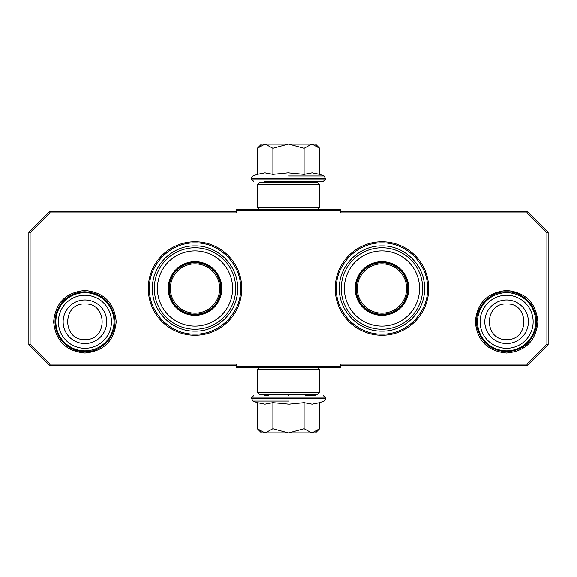 <?xml version="1.0" encoding="UTF-8"?>
<svg xmlns="http://www.w3.org/2000/svg" width="577" height="577" viewBox="0 0 577 577"><rect width="100%" height="100%" fill="white"/><g stroke="black" fill="none" stroke-linecap="round" stroke-linejoin="round"><path stroke-width="0.87" d="M195.026 335.237A46.737 46.737 0 0 0 241.763 288.5A46.737 46.737 0 0 0 195.026 241.763A46.737 46.737 0 0 0 148.289 288.5A46.737 46.737 0 0 0 195.026 335.237M381.974 335.237A46.737 46.737 0 0 0 428.711 288.5A46.737 46.737 0 0 0 381.974 241.763A46.737 46.737 0 0 0 335.237 288.5A46.737 46.737 0 0 0 381.974 335.237M84.934 353.016C65.929 351.162 55.507 340.733 53.654 321.735C55.507 302.737 65.929 292.308 84.934 290.455C103.939 292.308 114.361 302.737 116.215 321.735C114.361 340.733 103.939 351.162 84.934 353.016M506.606 353.016C487.601 351.162 477.179 340.733 475.325 321.735C477.179 302.737 487.601 292.308 506.606 290.455C525.611 292.308 536.033 302.737 537.887 321.735C536.033 340.733 525.611 351.162 506.606 353.016M50.141 212.891L30.098 232.935L30.098 344.065L50.141 364.109L236.57 364.109L236.57 366.186L340.43 366.186L340.43 364.109L526.859 364.109L546.902 344.065L546.902 232.935L526.859 212.891L340.43 212.891L340.43 210.814L236.57 210.814L236.57 212.891L50.141 212.891L49.622 211.644L28.85 232.416L28.85 344.584L30.098 344.065M30.098 232.935L28.85 232.416M50.141 364.109L49.622 365.356L236.57 365.356M28.85 344.584L49.622 365.356M340.43 366.186L340.43 367.434L236.57 367.434L236.57 366.186M340.43 365.356L527.378 365.356L526.859 364.109M527.378 365.356L548.15 344.584L548.15 232.416L546.902 232.935M546.902 344.065L548.15 344.584M526.859 212.891L527.378 211.644L340.43 211.644M548.15 232.416L527.378 211.644M236.57 210.814L236.57 209.566L340.43 209.566L340.43 210.814M236.57 211.644L49.622 211.644M240.623 288.5C241.244 312.864 219.39 334.718 195.026 334.097C170.662 334.718 148.808 312.864 149.429 288.5C148.808 264.136 170.662 242.282 195.026 242.903C219.39 242.282 241.244 264.136 240.623 288.5M427.571 288.5C428.192 312.864 406.338 334.718 381.974 334.097C357.61 334.718 335.756 312.864 336.377 288.5C335.756 264.136 357.61 242.282 381.974 242.903C406.338 242.282 428.192 264.136 427.571 288.5M506.606 292.654A29.081 29.081 0 0 1 535.687 321.735A29.081 29.081 0 0 1 506.606 350.816A29.081 29.081 0 0 1 477.525 321.735A29.081 29.081 0 0 1 506.606 292.654M506.606 295.208A26.528 26.528 0 0 1 533.134 321.735A26.528 26.528 0 0 1 506.606 348.263A26.528 26.528 0 0 1 480.078 321.735A26.528 26.528 0 0 1 506.606 295.208M84.934 292.654A29.081 29.081 0 0 1 114.015 321.735A29.081 29.081 0 0 1 84.934 350.816A29.081 29.081 0 0 1 55.854 321.735A29.081 29.081 0 0 1 84.934 292.654M84.934 295.208A26.528 26.528 0 0 1 111.462 321.735A26.528 26.528 0 0 1 84.934 348.263A26.528 26.528 0 0 1 58.407 321.735A26.528 26.528 0 0 1 84.934 295.208M308.378 395.476L309.207 394.646L267.793 394.437M309.207 182.563L267.793 182.563M264.554 181.524L323.192 181.524L268.622 181.524L267.793 182.354M288.5 181.524L312.445 181.524M315.504 144.135L319.68 148.311L312.049 144.135L315.504 144.135M257.912 147.719L261.496 144.135L264.951 144.135L257.32 148.311L257.32 174.355L264.886 172.833L272.914 174.355L288.038 172.833L304.086 174.355L312.114 172.833L319.68 174.355L319.68 148.311M288.5 175.942L324.043 175.942L288.5 175.942M264.951 144.135L312.049 144.135M311.717 144.135L304.086 148.311L288.825 144.135M304.086 174.355L304.086 148.311M288.175 144.135L272.914 148.311L265.283 144.135M272.914 174.355L272.914 148.311M264.886 181.524L265.348 181.524M257.32 148.311L257.941 147.69M261.496 432.865L257.32 428.689L264.951 432.865L261.496 432.865M319.088 429.281L315.504 432.865L312.049 432.865L319.68 428.689L319.68 402.645L312.114 404.167L304.086 402.645L288.962 404.167L272.914 402.645L264.886 404.167L257.32 402.645L257.32 428.689M267.793 394.646L268.622 395.476L264.554 395.476M288.5 395.476L288.038 395.476M315.431 395.476L305.536 395.476M288.5 401.058L252.957 401.058L288.5 401.058M312.049 432.865L264.951 432.865M265.283 432.865L272.914 428.689L288.175 432.865M272.914 402.645L272.914 428.689M288.825 432.865L304.086 428.689L311.717 432.865M304.086 402.645L304.086 428.689M319.68 428.689L319.059 429.31M257.342 392.36L259.419 394.437L317.581 394.437L319.658 392.36L257.342 392.36L257.342 369.511L319.658 369.511L317.581 367.434M319.658 392.36L319.658 369.511M259.419 367.434L257.342 369.511M319.658 184.64L317.581 182.563L259.419 182.563L257.342 184.64L319.658 184.64L319.658 207.489L257.342 207.489L259.419 209.566M257.342 184.64L257.342 207.489M317.581 209.566L319.658 207.489M195.026 314.883A26.383 26.383 0 0 1 168.643 288.5A26.383 26.383 0 0 1 195.026 262.117A26.383 26.383 0 0 1 221.409 288.5A26.383 26.383 0 0 1 195.026 314.883M195.026 315.323A26.823 26.823 0 0 0 221.849 288.5A26.823 26.823 0 0 0 195.026 261.677A26.823 26.823 0 0 0 168.203 288.5A26.823 26.823 0 0 0 195.026 315.323M195.026 250.908A37.592 37.592 0 0 0 157.434 288.5A37.592 37.592 0 0 0 195.026 326.092A37.592 37.592 0 0 0 232.618 288.5A37.592 37.592 0 0 0 195.026 250.908M195.026 329.215A40.715 40.715 0 0 0 235.741 288.5A40.715 40.715 0 0 0 195.026 247.785A40.715 40.715 0 0 0 154.311 288.5A40.715 40.715 0 0 0 195.026 329.215M152.443 288.5C151.859 265.745 172.271 245.333 195.026 245.917C217.781 245.333 238.193 265.745 237.609 288.5C238.193 311.255 217.781 331.667 195.026 331.083C172.271 331.667 151.859 311.255 152.443 288.5M170.374 288.5A24.652 24.652 0 0 1 195.026 263.848A24.652 24.652 0 0 1 219.678 288.5A24.652 24.652 0 0 1 195.026 313.152A24.652 24.652 0 0 1 170.374 288.5M169.27 288.5A25.756 25.756 0 0 1 195.026 262.744A25.756 25.756 0 0 1 220.782 288.5A25.756 25.756 0 0 1 195.026 314.256A25.756 25.756 0 0 1 169.27 288.5M381.974 314.883A26.383 26.383 0 0 1 355.591 288.5A26.383 26.383 0 0 1 381.974 262.117A26.383 26.383 0 0 1 408.357 288.5A26.383 26.383 0 0 1 381.974 314.883M381.974 315.323A26.823 26.823 0 0 0 408.797 288.5A26.823 26.823 0 0 0 381.974 261.677A26.823 26.823 0 0 0 355.151 288.5A26.823 26.823 0 0 0 381.974 315.323M381.974 250.908A37.592 37.592 0 0 0 344.382 288.5A37.592 37.592 0 0 0 381.974 326.092A37.592 37.592 0 0 0 419.566 288.5A37.592 37.592 0 0 0 381.974 250.908M381.974 329.215A40.715 40.715 0 0 0 422.689 288.5A40.715 40.715 0 0 0 381.974 247.785A40.715 40.715 0 0 0 341.259 288.5A40.715 40.715 0 0 0 381.974 329.215M339.391 288.5C338.807 265.745 359.219 245.333 381.974 245.917C404.729 245.333 425.141 265.745 424.557 288.5C425.141 311.255 404.729 331.667 381.974 331.083C359.219 331.667 338.807 311.255 339.391 288.5M357.322 288.5A24.652 24.652 0 0 1 381.974 263.848A24.652 24.652 0 0 1 406.626 288.5A24.652 24.652 0 0 1 381.974 313.152A24.652 24.652 0 0 1 357.322 288.5M356.218 288.5A25.756 25.756 0 0 1 381.974 262.744A25.756 25.756 0 0 1 407.73 288.5A25.756 25.756 0 0 1 381.974 314.256A25.756 25.756 0 0 1 356.218 288.5M506.606 343.524A21.789 21.789 -90 0 0 528.395 321.735A21.789 21.789 -90 0 0 506.606 299.946A21.789 21.789 90 0 0 484.817 321.735A21.789 21.789 90 0 0 506.606 343.524M506.606 339.514C529.535 340.625 529.535 302.846 506.606 303.956C483.677 302.846 483.677 340.625 506.606 339.514M84.934 343.524A21.789 21.789 -90 0 0 106.723 321.735A21.789 21.789 -90 0 0 84.934 299.946A21.789 21.789 90 0 0 63.145 321.735A21.789 21.789 90 0 0 84.934 343.524M84.934 339.514C107.863 340.625 107.863 302.846 84.934 303.956C62.006 302.846 62.006 340.625 84.934 339.514M319.68 174.355L324.043 175.942L325.68 179.029L251.32 179.029L253.808 181.524M325.68 178.286L251.32 178.286L251.32 179.029M257.32 402.645L252.957 401.058L251.32 397.971L325.68 397.971L323.192 395.476M251.32 398.714L325.68 398.714L325.68 397.971M308.378 181.524L309.207 182.354M325.68 179.029L323.192 181.524M257.32 174.355L252.957 175.942L251.32 178.286M251.32 397.971L253.808 395.476M319.68 402.645L324.043 401.058L325.68 398.714M84.934 351.71C103.067 352.309 118.364 333.816 114.376 316.117C110.373 300.978 100.564 292.856 84.934 291.76C75.803 291.94 68.209 295.438 62.143 302.269C53.127 314.292 52.644 326.654 60.686 339.355C66.795 347.34 74.88 351.458 84.934 351.71M506.606 351.71C522.019 350.665 531.806 342.695 535.954 327.815C540.274 310.008 524.919 291.14 506.606 291.76C488.293 291.14 472.938 310.008 477.258 327.815C481.406 342.695 491.193 350.665 506.606 351.71"/></g></svg>
